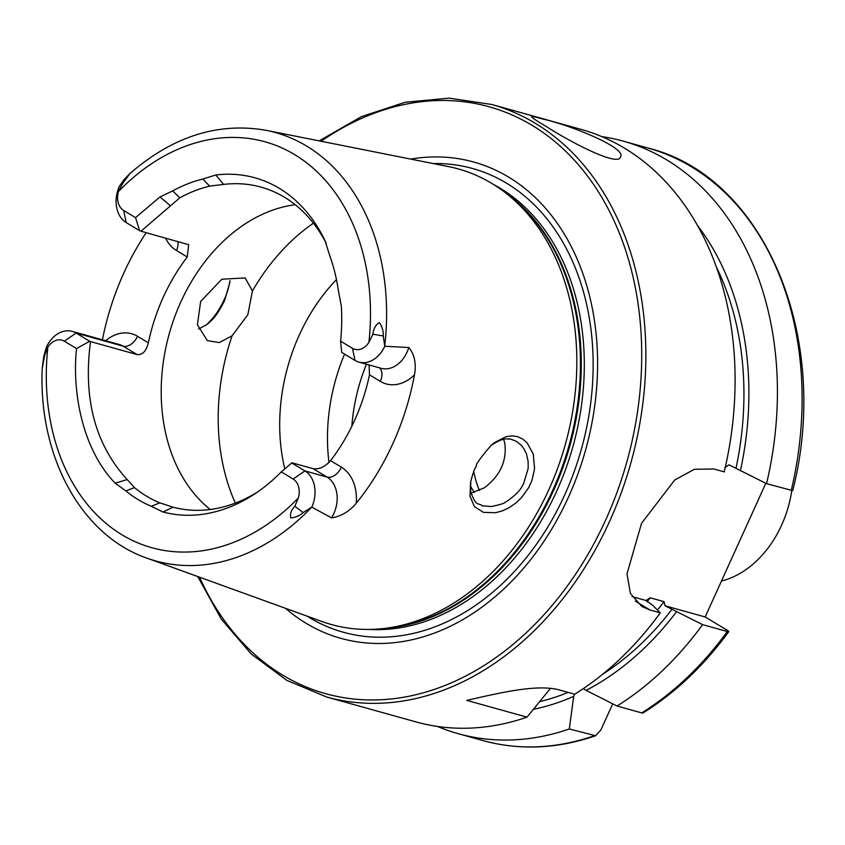<?xml version="1.0" encoding="UTF-8"?>
<svg xmlns="http://www.w3.org/2000/svg" width="845" height="845" viewBox="0 0 845 845"><rect width="100%" height="100%" fill="white"/><g stroke="black" fill="none" stroke-linecap="round" stroke-linejoin="round"><path stroke-width="1.27" d="M356.231 503.25C349.26 511.574 341.01 516.443 331.493 517.869L311.794 507.148L303.144 512.598C299.584 515.809 295.454 517.573 290.743 517.9C289.919 513.739 291.303 509.852 294.884 506.239L298.317 498.001A16.889 12.643 105.6 0 0 293.141 479.041L304.918 470.908L327.057 477.076A13.668 8.873 121.1 0 0 341.391 467.179A41.785 31.276 105.6 0 1 356.231 503.25A224.833 168.261 -74.4 0 0 414.494 374.821C416.437 363.477 414.536 354.372 408.769 347.517L384.781 346.249L383.26 335.983C383.45 330.934 382.141 326.476 379.331 322.61C375.55 324.987 373.416 328.853 372.92 334.208L368.916 342.362A16.889 12.643 -74.4 0 1 352.45 348.288L340.598 341.148A173.309 129.697 -74.4 0 0 341.327 306.239L338.401 290.68A171.619 128.429 -74.4 0 0 329.687 255.507L325.124 240.846A173.309 129.697 -74.4 0 0 325.093 240.783A173.309 129.697 -74.4 0 0 215.792 174.989L202.747 179.034A171.619 128.429 -74.4 0 0 172.707 190.875L159.958 196.98L135.549 217.63L123.645 210.458A16.889 12.643 105.6 0 1 118.48 191.488L122.683 183.46L130.035 173.447L123.93 179.753L119.335 186.344A28.117 21.041 105.6 0 0 126.222 222.584L139.605 230.643L135.549 217.63M105.688 340.704A41.785 31.276 -74.4 0 1 137.524 336.299A13.668 8.873 -58.9 0 1 123.201 346.196L76.103 333.067L64.336 341.2A16.889 12.643 -74.4 0 0 47.869 347.137L44.648 355.502L42.25 368.198L43.803 356.379L42.25 368.019C38.12 455.624 80.761 535.276 146.808 558.091L321.861 621.476A236.473 176.975 -74.4 0 0 385.901 628.247A236.473 176.975 -74.4 0 0 571.653 417.219A236.473 176.975 -74.4 0 0 506.979 193.991A236.473 176.975 -74.4 0 0 448.674 166.645L266.08 130.31A222.404 166.444 -74.4 0 1 384.739 346.006M44.648 355.502L43.803 356.379L46.359 347.242A28.117 21.041 -74.4 0 1 72.142 331.356A28.117 21.041 -74.4 0 1 76.103 333.067L89.697 341.253L76.546 348.552C72.174 388.573 80.771 447.406 115.131 483.16L125.884 490.945A171.619 128.429 -74.4 0 0 151.318 506.261L163 511.996A173.309 129.697 -74.4 0 0 254.472 494.093A173.309 129.697 -74.4 0 0 281.29 471.89L291.937 462.785L313.136 468.69C319.273 469.545 325.071 466.862 330.564 460.652A165.979 124.215 105.6 0 0 369.487 374.842L369.075 364.945M146.238 232.671A226.787 169.729 -74.4 0 0 102.435 339.806M494.209 442.759L506.028 436.675L511.964 435.851L517.573 436.643L522.675 438.999L527.164 442.886L533.279 454.156L534.568 468.637L532.044 480.203L528.716 487.597L521.502 497.642L515.566 503.25L509.123 507.676L502.405 510.855L495.656 512.714L483.403 512.366L474.457 506.609L470.01 496.353L470.612 482.051C474.985 465.69 474.827 470.01 475.239 467.94C478.238 465.056 470.443 469.408 491.156 445.336L494.209 442.759M205.662 325.483C213.204 318.797 219.404 310.136 224.263 299.479C226.682 294.736 228.583 288.462 229.977 280.677M64.336 341.2L76.546 348.552M293.141 479.041L281.29 471.89M151.318 506.261L159.789 502.849L173.024 507.19A165.979 124.215 -74.4 0 0 257.567 492.001M72.142 331.356L119.24 344.485A28.117 21.041 -74.4 0 1 123.201 346.196L137.112 354.583L90.531 341.591C82.958 398.544 95.179 444.533 127.183 479.569L134.461 487.576L125.884 490.945M134.461 487.576A165.979 124.215 -74.4 0 0 159.789 502.849M172.707 190.875L179.774 197.857L140.978 231.203L188.636 244.691L187.284 257.007A165.979 124.215 105.6 0 0 163.286 297.186A165.979 124.215 105.6 0 0 148.35 342.816C146.312 351.119 142.562 355.037 137.112 354.583M326.212 243.297A165.979 124.215 -74.4 0 0 261.084 187.125A165.979 124.215 -74.4 0 0 223.587 184.421L209.644 186.101L202.747 179.034M209.644 186.101A165.979 124.215 -74.4 0 0 179.774 197.857M295.18 204.701A165.979 124.215 -74.4 0 0 180.777 302.066A165.979 124.215 -74.4 0 0 210.204 509.482M437.435 726.425A307.548 230.167 -74.4 0 0 458.212 733.682A307.548 230.167 -74.4 0 0 569.298 728.971L595.63 735.741L600.837 730.038L612.72 703.843M533.649 709.251A282.483 211.408 -74.4 0 0 573.681 696.354L569.298 728.971M574.653 694.199L573.681 696.354M197.73 576.533L221.263 619.058L251.314 654.083L286.846 680.373L326.645 696.998L415.898 721.884A307.548 230.167 -74.4 0 0 526.984 717.162L550.465 688.358M765.802 483.308L705.163 616.977L727.08 630.18C729.256 631.553 729.319 631.997 727.281 631.521L702.596 624.635L665.026 605.791L664.054 601.651L650.206 597.785L645.971 600.605M641.714 712.905L642.918 713.032C675.25 692.868 703.864 665.744 728.76 631.648L727.281 631.521A307.548 230.167 -74.4 0 1 641.714 712.905L617.03 706.019A307.548 230.167 -74.4 0 0 702.596 624.635M724.883 467.549L728.971 464.824L766.542 483.667L792.716 490.649C831.702 337.725 764.778 176.911 648.104 148.065L623.42 141.189A307.548 230.167 -74.4 0 0 601.883 136.637M766.542 483.667A307.548 230.167 -74.4 0 0 623.42 141.189M583.251 688.664L586.103 690.386A282.483 211.408 -74.4 0 0 676.422 611.854M586.103 690.386L617.03 706.019M740.368 470.887A282.483 211.408 -74.4 0 0 697.378 225.33M632.028 596.591L646.119 600.52L652.593 605.21L660.283 612.836L649.932 609.953L641.809 606.499L630.412 593.443L627.011 573.776L641.545 523.308L674.806 479.918L694.432 469.281L713.877 468.986L724.228 471.869A307.548 230.167 -74.4 0 0 581.096 129.391L491.853 104.505L449.191 98.136L405.178 102.245L361.343 116.663L319.199 140.883M526.984 717.162L466.736 700.368C496.628 693.682 536.881 683.51 559.665 690.027L574.706 694.22A307.548 230.167 -74.4 0 0 660.283 612.836M545.743 126.18C536.258 120.581 531.537 117.434 531.568 116.705C531.938 116.219 535.931 117.064 543.536 119.24C570.174 125.123 627.233 147.97 620.484 157.043C618.234 166.951 570.449 142.192 545.743 126.18M470.327 485.801A82.99 62.107 -74.4 0 0 474.394 492.371M473.77 471.436A92.749 69.417 -74.4 0 0 479.421 490.491M721.461 581.054A97.629 73.071 -74.4 0 0 791.765 490.681M285.483 608.305A247.247 185.034 -74.4 0 0 585.617 449.92A247.247 185.034 -74.4 0 0 410.733 159.092M200.656 301.433L221.844 279.23L245.124 277.91L252.433 290.955L247.838 314.71L232.1 335.782L219.32 342.574L207.342 340.63L197.413 324.712L200.656 301.433M470.982 493.163L484.407 487.776C500.282 475.693 507.063 460.747 504.75 442.949L503.631 439.305M336.468 279.589A165.979 124.215 -74.4 0 0 299.267 335.095A165.979 124.215 -74.4 0 0 284.776 468.901M344.559 354.118A165.979 124.215 -74.4 0 0 328.969 462.49M705.163 616.977L665.026 605.791M470.718 481.544L470.697 491.727C473.453 499.754 476.062 503.842 478.545 504C487.29 506.81 474.626 505.13 491.484 506.546C500.472 504.549 504.887 503.197 504.74 502.49L507.18 501.138C522.221 490.396 521.724 485.812 523.435 484.079L528.167 468.521L528.125 461.402C525.252 448.547 527.47 456.818 524.27 449.35L521.597 445.621L516.791 441.565C506.366 437.034 510.084 439.854 508.099 438.946C508.648 439.833 505.595 435.978 491.832 444.935M229.84 282.589L224.548 300.683C215.538 318.692 210.975 320.35 210.162 321.744L207.046 324.459L198.564 329.075M291.588 462.88L304.918 470.908A28.117 21.041 105.6 0 1 311.794 507.148M352.45 348.288L355.027 360.424L341.707 352.397L340.598 341.148M355.027 360.424A28.117 21.041 -74.4 0 0 358.988 362.135A28.117 21.041 -74.4 0 0 384.781 346.249M90.531 341.591L89.697 341.253M140.978 231.203L139.605 230.643M146.808 558.091A222.404 166.444 -74.4 0 0 311.583 507.275M368.916 342.362A210.701 157.688 -74.4 0 0 294.641 154.603A210.701 157.688 -74.4 0 0 118.48 191.488M47.869 347.137A210.701 157.688 -74.4 0 0 122.145 534.885A210.701 157.688 -74.4 0 0 298.317 498.001M595.63 735.741C557.098 748.955 519.517 750.561 482.907 740.558A307.548 230.167 -74.4 0 0 593.993 735.847M540.071 701.561A276.061 206.602 -74.4 0 0 568.115 692.382M791.226 490.554A307.548 230.167 -74.4 0 0 648.104 148.065M602.591 674.289A276.061 206.602 -74.4 0 0 672.06 609.234M736.006 468.267A276.061 206.602 -74.4 0 0 716.233 266.703M657.473 610.048A268.245 200.751 -74.4 0 0 664.054 601.651M647.08 601.841A268.245 200.751 -74.4 0 0 650.206 597.785M326.645 696.998A307.548 230.167 -74.4 0 0 630.962 462.564A307.548 230.167 -74.4 0 0 491.853 104.505M199.589 577.209A304.622 227.97 -74.4 0 0 508.479 648.126A304.622 227.97 -74.4 0 0 622.163 240.402A304.622 227.97 -74.4 0 0 321.142 141.263M307.01 616.1A240.709 180.143 -74.4 0 0 581.487 448.769A240.709 180.143 -74.4 0 0 433.189 163.56M369.445 629.43A234.033 175.147 -74.4 0 0 572.973 446.392A234.033 175.147 -74.4 0 0 493.512 184.463M384.665 628.395A234.033 175.147 -74.4 0 0 569.931 445.547A234.033 175.147 -74.4 0 0 505.997 193.22M385.901 628.247L391.33 627.539A234.234 175.295 -74.4 0 0 569.097 445.315A234.234 175.295 -74.4 0 0 511.267 197.403L506.979 193.991M232.1 335.782A195.269 146.132 -74.4 0 0 235.343 503.081M313.389 223.196A195.269 146.132 -74.4 0 0 252.433 290.955M366.455 364.216A153.526 114.899 -74.4 0 0 351.847 426.218M649.932 609.953L635.355 601.165M313.136 468.69L327.057 477.076A28.117 21.041 105.6 0 1 331.493 517.869M294.884 506.239L303.144 512.598M341.391 467.179L330.564 460.652M379.489 367.85A13.668 8.873 -58.9 0 1 380.313 381.37A41.785 31.276 -74.4 0 0 414.494 374.821M380.313 381.37L369.487 374.842M358.988 362.135L381.137 368.304A28.117 21.041 -74.4 0 0 408.769 347.517M372.92 334.208L383.26 335.983M187.284 257.007L176.457 250.49A41.785 31.276 105.6 0 1 165.514 238.047M137.524 336.299L148.35 342.816M176.457 250.49A13.668 8.873 121.1 0 0 177.936 241.512M123.93 179.753L122.683 183.46M126.222 222.584L123.645 210.458M159.958 196.98L170.12 205.493M115.131 483.16L127.183 479.569M163 511.996L173.024 507.19M215.792 174.989L223.587 184.421M130.035 173.447C172.813 136.383 218.168 122.007 266.08 130.31M482.907 740.558L458.212 733.682M490.565 445.885L491.156 445.336M229.808 282.579L229.935 281.385"/></g></svg>
